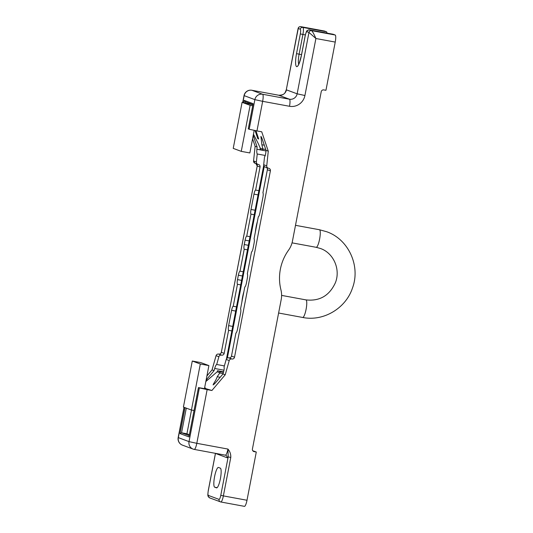 <?xml version="1.0" encoding="UTF-8"?>
<svg xmlns="http://www.w3.org/2000/svg" width="533" height="533" viewBox="0 0 533 533"><rect width="100%" height="100%" fill="white"/><g stroke="black" fill="none" stroke-linecap="round" stroke-linejoin="round"><path stroke-width="0.8" d="M241.875 302.091A12.959 2.718 100.5 0 1 242.648 296.808A12.959 2.718 100.5 0 1 243.881 291.698M255.387 231.942A12.959 2.718 100.5 0 1 256.16 226.658A12.959 2.718 100.5 0 1 257.386 221.548M253.055 104.128L248.285 128.906L249.178 129.239L254.874 99.644L262.656 101.33L256.959 130.925L261.736 131.804L268.279 151.172L266.74 165.843A2.232 2.185 110.4 0 0 268.492 168.241L268.672 168.275A2.232 2.185 -69.6 0 1 270.398 170.86L234.513 357.203A2.232 2.185 -69.6 0 1 231.942 358.995L231.762 358.962A2.232 2.185 110.4 0 0 229.237 360.568L225.219 374.786L222.987 373.953L215.219 383.134L213.107 384.933L213.453 383.96C215.425 380.902 216.684 378.497 217.211 376.738L219.869 372.794L217.191 371.801L205.831 381.535M216.485 487.862A10.054 2.112 -79.5 0 0 216.558 487.882A10.054 2.112 -79.5 0 0 220.389 478.747A10.054 2.112 -79.5 0 0 220.282 468.134L218.497 467.468A10.054 2.112 -79.5 0 0 218.423 467.448A10.054 2.112 -79.5 0 0 214.559 476.769A10.054 2.112 -79.5 0 0 214.699 487.202L216.638 487.895M191.44 410.044L183.412 407.065L192.28 361.028L200.308 364.006L191.44 410.044L194.025 410.523M242.095 102.343L250.124 105.327L241.256 151.359L233.227 148.381L242.095 102.343L252.909 104.754M192.28 361.028L200.868 362.613L208.903 365.591L200.308 364.006M208.903 365.591L204.459 388.65M254.194 130.392L249.85 152.944L241.256 151.359M252.709 105.801L250.124 105.327M184.151 407.339L178.315 437.653A6.702 6.549 110.4 0 0 182.419 445.122L193.126 449.099A6.702 6.702 0 0 0 194.245 449.412A6.702 1.406 -79.5 0 1 194.199 449.399A6.702 6.549 -69.6 0 1 189.022 441.63L199.362 387.917L198.469 387.591L189.062 436.447M188.968 436.913L180.047 433.602L181.56 432.783L186.93 433.775L191.494 410.057M189.375 434.688L186.93 433.775M245.087 102.896L245.3 101.77L244.214 100.377L253.142 103.695M300.725 26.65L302.837 27.41A6.702 1.406 100.5 0 1 302.911 34.485L299.106 54.213A10.054 2.112 -79.5 0 0 298.713 64.187M242.855 102.483L244.167 95.66A6.702 6.549 -69.6 0 1 251.876 90.277A6.702 1.406 100.5 0 0 251.829 90.264A6.702 6.702 0 0 0 244.034 95.587L254.874 99.644A6.702 6.549 -69.6 0 1 262.582 94.254L289.432 99.211L278.726 95.234A6.702 6.549 110.4 0 0 286.434 89.844L297.141 93.821L308.967 32.44A2.232 2.185 -69.6 0 1 311.532 30.641C312.531 31.414 313.99 34.032 315.902 38.509L308.967 32.44L306.955 31.694A4.471 0.939 -79.5 0 0 305.222 35.744L301.418 55.479A12.286 2.578 100.5 0 1 296.648 66.625A12.286 2.578 100.5 0 1 296.515 53.653L300.312 33.925A4.471 0.939 -79.5 0 0 300.266 29.208L298.1 28.482C298.487 27.15 299.379 26.537 300.779 26.65L324.404 31.014A6.702 1.406 100.5 0 1 324.457 31.027L326.462 31.773A6.702 1.406 100.5 0 1 326.989 33.119M333.052 34.239A6.702 1.406 100.5 0 1 333.105 34.245A6.702 1.406 100.5 0 1 333.152 34.259L335.164 35.005A6.702 1.406 100.5 0 1 335.23 42.08L325.943 90.31L323.798 89.91A2.232 2.185 -69.6 0 0 321.226 91.709L292.45 241.136A22.339 21.826 110.4 0 1 288.573 250.137A47.25 46.164 110.4 0 0 280.931 289.845A22.339 21.826 110.4 0 1 281.191 299.613L252.415 449.039A2.232 2.185 -69.6 0 0 254.141 451.631L256.286 452.031L246.999 500.254A6.702 1.406 100.5 0 1 244.447 506.35A6.702 1.406 100.5 0 1 244.394 506.337M230.776 457.454L223.374 495.897L220.782 495.33L228.184 456.888L227.944 449.066C230.009 451.518 230.956 454.309 230.776 457.454L228.184 456.888A8.934 1.879 100.5 0 1 227.065 457.734L216.358 453.756A2.232 2.185 110.4 0 0 216.391 453.496M204.519 388.337A1.119 1.093 -69.6 0 1 204.832 388.344L206.837 389.09L198.469 387.591M256.959 130.925L249.178 129.239M252.749 450.711L256.286 452.031M199.362 387.917L207.144 389.61L196.804 443.316L189.022 441.63L178.175 437.573A6.702 6.702 0 0 0 182.419 445.122M204.832 388.344L211.921 390.489L207.144 389.61M204.899 387.937L205.471 388.464M206.118 380.029L214.066 370.642L212.034 369.889L206.897 375.992M255.913 130.725L258.705 138.993L257.812 138.667L255.074 130.565M257.812 138.667L258.645 138.82M255.107 146.249L253.575 160.953A2.232 2.185 110.4 0 0 254.974 163.251L253.555 160.939L256.386 161.999A2.232 2.185 -69.6 0 0 257.785 164.297L254.974 163.251M270.398 170.86L267.366 169.734L262.929 192.773A4.471 0.939 100.5 0 1 262.889 197.437L259.937 212.78A4.471 0.939 100.5 0 1 258.292 216.844L254.061 238.811A4.471 0.939 100.5 0 1 254.028 243.474L253.182 247.858A4.471 0.939 100.5 0 1 251.536 251.922L247.305 273.889A4.471 0.939 100.5 0 1 247.272 278.546L246.426 282.93A4.471 0.939 100.5 0 1 244.78 286.994L240.55 308.96A4.471 0.939 100.5 0 1 240.516 313.624L237.558 328.968A4.471 0.939 100.5 0 1 235.919 333.032L231.482 356.077L234.513 357.203M225.219 374.786L211.921 390.489M254.234 214.726L250.976 214.126A4.471 0.939 100.5 0 1 251.01 209.469L253.968 194.119A4.471 0.939 100.5 0 1 255.613 190.054L258.865 190.661M247.479 249.804L244.221 249.204A4.471 0.939 100.5 0 1 244.261 244.54L245.1 240.156A4.471 0.939 100.5 0 1 246.746 236.092L250.004 236.692M240.723 284.882L237.465 284.282A4.471 0.939 100.5 0 1 237.505 279.618L238.351 275.235A4.471 0.939 100.5 0 1 239.99 271.17L243.248 271.77M231.855 330.92L228.604 330.313A4.471 0.939 100.5 0 1 228.637 325.656L231.595 310.313A4.471 0.939 100.5 0 1 233.234 306.248L236.492 306.848M265.274 155.469L257.232 153.99C256.786 153.337 256.679 151.758 256.893 149.26L257.126 147.028L253.215 135.449M253.455 134.216L258.172 143.377L260.177 147.967L260.131 149.307L262.809 150.299L262.929 149.187L260.251 148.194M262.929 149.187L261.883 144.756L260.943 136.435M257.126 147.028L255.12 146.282L253.581 160.926M261.61 137.454L260.943 137.334C260.81 135.928 261.237 136.495 262.229 139.026L266.047 150.346L265.814 152.571C265.507 155.043 265.088 156.422 264.548 156.709L263.702 164.717A2.232 2.185 110.4 0 0 265.101 167.016L268.139 168.142M268.279 151.172L266.047 150.346M267.366 169.734A2.232 2.185 110.4 0 0 266.553 167.555M222.987 373.953L223.6 371.794C224.24 369.369 224.373 367.843 224.013 367.204L226.205 359.442A2.232 2.185 110.4 0 1 228.73 357.836L228.91 357.87A2.232 2.185 110.4 0 0 231.482 356.077M223.454 372.32L220.169 371.714L219.869 372.794M223.587 371.847L217.497 370.721L220.169 371.714M217.497 370.721L217.191 371.801M214.066 370.642L214.679 368.483C215.405 366.091 216.078 364.759 216.698 364.485L224.38 365.905M228.604 330.313L224.166 353.359A2.232 2.185 -69.6 0 1 221.595 355.151L221.415 355.118A2.232 2.185 -69.6 0 0 218.89 356.724L216.698 364.485M257.785 164.297A2.232 2.185 -69.6 0 0 258.145 164.397L258.325 164.431A2.232 2.185 -69.6 0 1 260.051 167.016L255.613 190.054M237.465 284.282L233.234 306.248M244.221 249.204L239.99 271.17M250.976 214.126L246.746 236.092M257.232 153.99L256.386 161.999M265.994 150.886L262.809 150.299M226.485 358.829L263.735 165.39M227.351 358.043L264.248 166.429M316.122 247.292A8.934 1.879 -79.5 0 0 316.189 247.312L320.393 248.471C333.471 252.909 340.794 269.312 335.39 282.73C329.414 295.695 319.593 301.411 305.929 299.886A8.934 1.879 100.5 0 1 305.995 299.906A8.934 1.879 100.5 0 1 306.089 309.333A8.934 1.879 100.5 0 1 302.684 317.461A8.934 1.879 100.5 0 1 302.617 317.441M292.051 242.855L316.189 247.312A8.934 1.879 -79.5 0 0 319.627 239.024A8.934 1.879 -79.5 0 0 319.5 229.75A8.934 1.879 -79.5 0 0 319.434 229.736A8.934 1.879 -79.5 0 0 319.367 229.73M306.955 31.694A2.232 2.185 -69.6 0 1 309.526 29.895L311.532 30.641L335.164 35.005M309.406 29.881A6.702 1.406 100.5 0 1 309.48 29.881A6.702 1.406 100.5 0 1 309.526 29.895L333.152 34.259M305.222 35.744L305.176 35.718C306.868 30.181 306.222 30.621 309.48 29.881L333.105 34.245M296.515 53.653L301.525 54.659M300.312 33.925L305.342 34.931M300.266 29.208A2.232 2.185 -69.6 0 1 302.837 27.41L326.462 31.773M278.626 95.214A6.702 1.406 100.5 0 1 278.679 95.22C285.182 95.134 285.048 92.482 286.301 89.764L298.26 28.462A2.232 2.185 -69.6 0 1 300.825 26.663L324.457 31.027M246.999 500.254L223.374 495.897A6.702 1.406 100.5 0 1 220.822 501.986A6.702 1.406 100.5 0 1 220.769 501.973A2.232 2.185 -69.6 0 1 219.043 499.388A4.471 0.939 -79.5 0 0 220.782 495.33M244.447 506.35L220.822 501.986L209.709 497.902A2.232 2.185 -69.6 0 1 208.336 495.41L219.043 499.388M227.065 457.734A2.232 2.185 110.4 0 0 225.426 455.162M186.303 408.138L181.56 432.783L189.195 435.621M180.047 433.602L185.044 407.665M251.829 90.264L278.679 95.22A6.702 1.406 100.5 0 1 278.726 95.234L251.876 90.277L262.582 94.254A6.702 1.406 100.5 0 1 262.656 101.33L289.506 106.28A13.405 13.098 110.4 0 0 304.923 95.507L297.141 93.821A6.702 6.549 110.4 0 1 289.432 99.211A6.702 1.406 100.5 0 1 289.506 106.28M243.781 102.649L244.214 100.377M216.358 453.756A8.934 1.879 100.5 0 1 216.025 453.43M208.296 490.66L208.29 490.693A4.471 0.939 -79.5 0 0 208.336 495.41M214.699 487.202L217.151 487.655M215.485 453.33L208.29 490.693M225.339 455.142A6.702 1.406 -79.5 0 0 225.392 455.162A6.702 1.406 -79.5 0 0 227.944 449.066L196.804 443.316A6.702 1.406 -79.5 0 1 194.245 449.412L225.699 455.242M335.23 42.08L315.902 38.509L304.923 95.507M253.455 451.378L254.141 451.631M252.582 138.767L255.12 146.282L252.575 138.793M214.299 384.12L213.453 383.96M219.716 372.973L223.094 373.593M220.169 377.284L217.211 376.738M207.477 380.036L206.298 379.816M218.89 356.724L216.078 355.684C216.498 354.485 217.344 353.952 218.597 354.072L218.603 354.072A2.232 2.185 110.4 0 0 216.078 355.684L212.061 369.895M221.355 352.293L221.355 352.313A2.232 2.185 -69.6 0 1 218.783 354.105L221.595 355.151M251.01 209.469L255.1 210.222M258.052 194.878L253.968 194.119M244.261 244.54L248.345 245.3M249.191 240.909L245.1 240.156M237.505 279.618L241.589 280.371M242.435 275.987L238.351 275.235M228.637 325.656L232.728 326.409M235.679 311.065L231.595 310.313M256.426 163.791A2.232 2.185 -69.6 0 1 257.239 165.97L221.355 352.313L224.166 353.359M254.214 135.882L253.302 135.708M261.883 144.756L264.315 145.203M265.767 149.5L262.856 148.967M263.702 164.717L266.74 165.843M231.942 358.995L228.91 357.87M228.73 357.836L231.762 358.962M229.237 360.568L226.205 359.442M223.987 370.202L214.679 368.483M218.603 354.072L221.415 355.118M260.051 167.016L257.239 165.97M256.893 149.26L265.987 150.939M278.612 313.018L302.684 317.461C323.398 321.719 345.85 308.36 352.486 287.993C360.761 266.02 348.535 239.244 326.622 231.715L319.434 229.736L295.495 225.319M204.605 387.884L205.458 388.037M298.513 64.893L298.14 65.079C298.573 65.406 299.653 62.201 301.378 55.452L305.176 35.718M252.935 104.608L245.12 101.703M209.709 497.902C207.677 495.957 207.537 496.843 208.243 490.666L215.439 453.323M198.449 387.578L188.995 436.674M248.258 128.893L253.075 103.908M184.005 407.285L178.175 437.573M286.301 89.764L298.1 28.482M242.708 102.456L244.034 95.587M216.058 355.671L212.034 369.889L206.904 375.945M218.777 354.105C220.076 354.225 220.929 353.626 221.328 352.3L257.212 165.956L255.867 163.484M305.929 299.886L281.604 295.395"/></g></svg>
